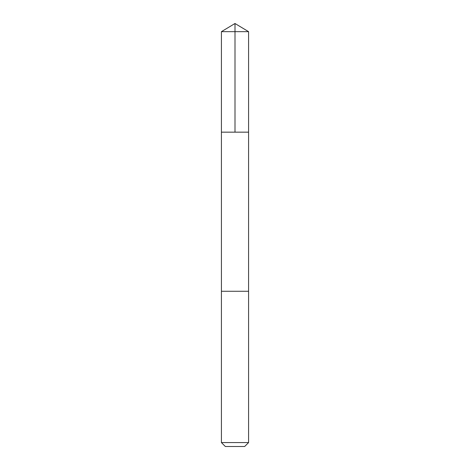 <?xml version="1.0" encoding="UTF-8"?>
<svg xmlns="http://www.w3.org/2000/svg" width="470" height="470" viewBox="0 0 470 470"><rect width="100%" height="100%" fill="white"/><g stroke="black" fill="none" stroke-linecap="round" stroke-linejoin="round"><path stroke-width="0.7" d="M221.417 132.158L248.583 132.158L248.583 31.66L221.417 31.66L221.417 132.158L248.583 132.158L248.577 291.271L221.423 291.271L221.417 132.158M237.18 291.271L221.417 291.271L221.417 442.581L248.583 442.581L248.583 291.271L237.18 291.271M248.583 442.581L244.664 446.5L225.336 446.5L221.417 442.581M235 132.158L235 23.5L221.417 31.66M235 23.5L248.583 31.66"/></g></svg>
